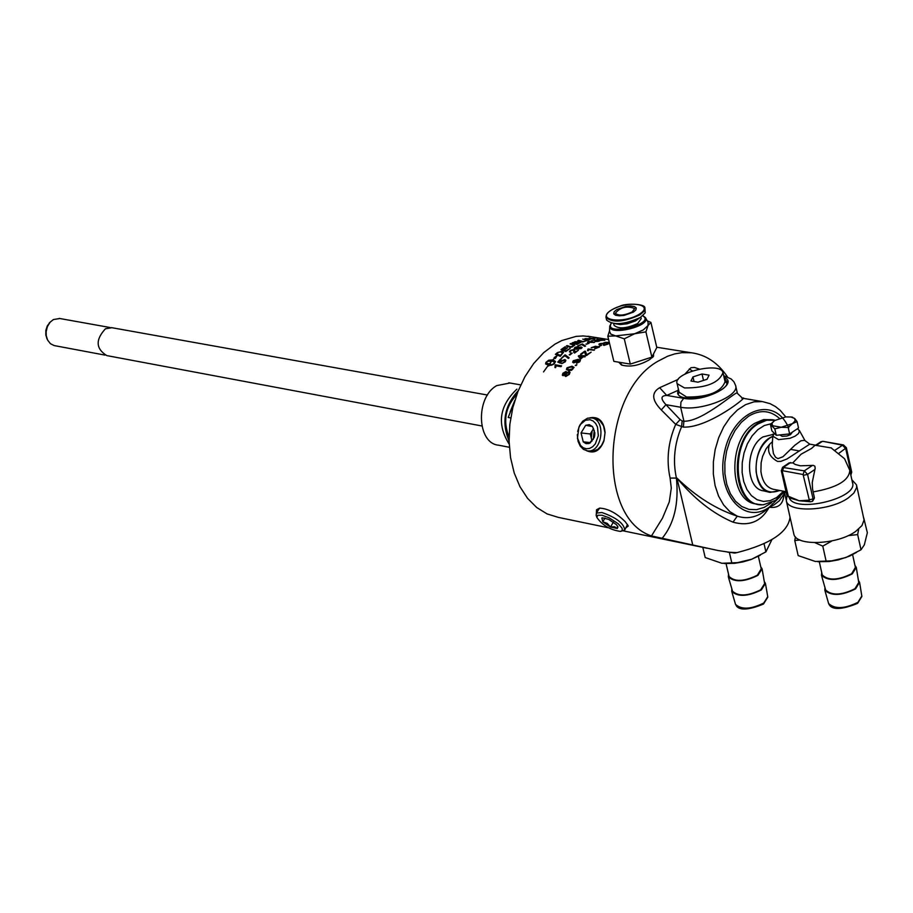 <?xml version="1.0" encoding="UTF-8"?>
<svg xmlns="http://www.w3.org/2000/svg" width="913" height="913" viewBox="0 0 913 913"><rect width="100%" height="100%" fill="white"/><g stroke="black" fill="none" stroke-linecap="round" stroke-linejoin="round"><path stroke-width="1.37" d="M604.109 342.832L604.988 342.535M609.313 342.501L605.422 342.352L605.068 342.934L607.453 343.482M604.977 342.603L609.519 343.311M609.564 343.516L603.972 342.683L609.256 342.215M572.725 344.794L570.089 343.904L570.876 343.505L574.734 345.091L572.063 347.008L569.895 347.248L566.334 346.027L567.11 345.559L570.671 346.769L573.033 346.175L573.718 345.365L572.725 344.794M577.301 347.682L576.685 348.732L577.301 347.682L581.125 346.963L582.117 347.488L581.25 348.504L576.251 349.245L574.243 348.401L575.03 347.339L578.317 346.586L575.213 347.887L576.754 349.017L575.27 348.207M587.835 349.576L588.132 348.971L594.477 350.01L588.794 349.645L588.257 350.729L587.504 350.603L587.846 349.702M653.525 353.924L653.571 356.161L649.6 359.654C639.089 365.656 629.685 367.425 621.388 364.938L618.729 362.176M727.49 376.898C717.949 362.781 705.909 354.735 691.392 352.772L681.954 352.658L674.775 353.89L667.62 356.241L658.262 361.057C601.427 392.339 596.885 518.105 651.471 535.942L717.949 550.505L734.714 553.073L736.939 552.627C770.538 543.988 788.239 532.165 790.03 517.169M608.435 527.782L558.391 517.397L547.104 513.928L536.718 507.525L527.566 498.361L519.988 486.755L514.247 473.06L510.572 457.767L509.077 441.401L509.831 424.511L512.798 407.712L517.899 391.586L524.941 376.681L533.66 363.534L543.76 352.589L554.876 344.201L561.837 340.538L576.114 336.383L583.236 335.938L591.419 336.806M582.323 343.961L585.575 346.004L584.799 346.404L581.49 344.441L577.746 345.856L582.323 343.961M545.86 362.438L548.69 360.201L552.764 359.916L554.602 357.987L554.111 357.634L557.25 355.488L555.321 358.512L554.705 358.067L552.913 359.939L555.561 361.662L553.392 364.492L550.859 365.337L554.522 363.214L553.586 361.616L551.897 361.057L549.352 364.025L551.76 361.034L547.595 361.365L546.533 361.868L546.91 363.1L549.774 364.173L550.277 363.568L550.984 364.766L548.291 366.033L548.781 365.405L545.654 363.956L546.488 362.084M585.929 344.144L589.068 343.299L585.929 344.144M543.509 371.933L548.211 365.44L543.509 371.933M588.212 341.348L594.523 342.364L587.447 342.375L588.212 341.348L593.918 342.546M556.017 365.839L555.64 367.654L554.899 367.528L555.287 364.801L561.586 365.862L560.936 366.672L556.017 365.839M598.7 341.291L594.877 341.508L598.643 340.903L595.128 340.914L594.945 340.298L591.396 340.732L595.79 340.15L598.939 340.549L599.704 340.823L598.471 341.074M560.434 363.214L557.74 362.073L560.479 359.14L561.21 359.266L559.018 361.605L560.399 362.21L561.05 361.012L564.805 359.551L565.843 360.247L565.158 361.913L561.643 363.579L564.519 361.81L564.919 360.806L564.154 360.304L561.541 361.32L560.434 363.214M597.627 339.385L604.851 340.184L598.608 340.241L596.668 339.716L597.627 339.385L598.038 340.15M565.079 354.78L569.119 357.782L568.4 358.455L564.919 355.705L561.427 358.193L565.079 354.78L568.879 357.999M563.778 349.884L567.087 347.579L564.337 350.101L566.014 350.752L570.157 348.412L565.82 351.539L560.97 349.656L565.101 346.792L562.271 349.314L563.857 350.181L567.372 347.956M569.997 354.963L569.221 354.837L571.401 353.034L572.177 353.16L569.997 354.963M573.102 350.01L570.91 350.626L570.203 352.235L569.438 351.733L570.283 350.501L573.866 349.496L574.734 350.09L574.813 352.19L578.443 350.238L574.562 353.08L573.102 350.01M574.928 341.679L580.896 342.238L576.993 344.429L572.211 342.854L575.532 341.816M578.625 340.287L582.848 341.53L586.545 340.675L582.574 341.987L577.815 340.56L582.916 341.827L585.267 341.063M557.033 352.806L561.837 351.277L563.504 352.327L560.262 356.31L555.378 354.267L558.117 352.35L561.917 351.573L563.549 352.544M582.734 339.111L588.292 340.195L582.734 339.111M576.137 365.52L575.258 365.371L576.902 364.664L576.137 365.52M589.17 338.004L594.705 339.02L586.408 338.643L589.741 339.853L585.028 338.62L593.21 338.951L589.17 338.004M578.043 360.076L577.381 361.514L573.672 362.883L572.645 362.21L573.284 360.715L578.26 359.334L580.337 360.361L579.652 361.868L576.525 363.226L579.036 361.753L579.435 360.818L578.043 360.076M593.29 337.958L597.947 338.152L593.29 337.958M581.273 354.37L580.531 354.244L584.742 351.151L585.484 351.277L586.648 354.735L591.156 352.121L586.511 355.556L585.735 355.419L584.548 351.916L581.273 354.37M565.74 376.521L565.113 374.775L563.059 375.711L562.34 375.117L562.91 373.257L566.06 371.42L566.551 372.709L569.164 371.625L570.009 372.287L569.37 374.341L565.74 376.521M571.584 370.301L568.479 370.552L566.437 369.4L566.996 367.791L571.972 366.204L574.003 367.311L571.584 370.301M594.397 347.431L594.603 346.632L591.179 347.716L595.402 346.267L599.339 346.986L594.717 348.64L598.312 347.248L594.431 347.533M578.853 355.602L584.446 355.75L583.669 356.39L585.187 356.641L582.962 356.994L580.485 359.208L578.283 356.093L584.16 355.99M599.179 346.289L601.541 345.308L599.179 346.289M602.74 343.516L599.601 344.623L598.86 344.269L599.83 343.608L603.573 343.288L604.406 343.687L604.303 344.897L608.184 344.018L603.984 345.411L602.74 343.516M621.148 531.275L624.777 529.928C623.762 523.297 616.138 517.488 601.907 512.513L596.383 513.129L596.543 509.762L599.636 508.107C608.184 508.632 616.766 513.232 625.394 521.882L628.27 526.014L625.896 527.817M589.855 417.8C598.78 416.317 603.858 421.178 605.091 432.408L603.95 440.899C600.092 450.737 594.306 454.012 586.591 450.725M582.426 344.395L585.199 346.198M578.226 345.924L582.391 344.258M546.819 361.708L549.398 360.338L552.947 360.11M545.586 363.773L545.928 362.746M546.499 362.381L547.378 363.728L549.854 364.492L550.345 363.876L550.87 364.835M554.613 363.328L554.476 362.518M551.258 365.257L554.305 363.694M552.913 359.939L555.549 361.696M554.385 357.828L556.439 356.504M586.477 344.235L588.543 343.493M587.778 342.432L588.28 341.645M555.001 365.554L561.369 366.124M555.058 367.551L555.093 365.908M598.46 340.789L599.601 340.994M595.299 340.389L596.2 340.675M591.533 340.857L592.434 340.549M559.018 361.605L560.479 362.518L561.118 361.32L564.873 359.859L565.889 360.475M557.991 362.187L560.97 359.517M561.963 363.579L564.599 362.119L564.942 360.989M596.885 339.853L597.695 339.704M603.813 340.195L604.577 340.332M599.168 340.264L599.852 340.07M599.852 340.058L603.813 340.172L599.989 340.423M561.746 358.25L565.147 355.077M564.337 350.101L566.094 351.049L569.906 348.583M561.278 349.77L565.387 347.157M562.271 349.314L563.857 350.181M569.575 354.895L571.88 353.399M570.477 344.03L574.745 345.274M566.688 346.153L570.739 347.066L573.718 345.536M574.768 352.098L578.112 350.466M569.495 351.847L570.363 350.797L573.946 349.793L574.768 350.307M573.786 352.532L573.763 350.706M576.411 341.667L578.203 341.839M579.002 342.17L580.885 342.409M572.622 342.991L575.007 341.976M575.589 343.322L577.244 343.87L579.356 342.192L575.589 343.322L577.313 344.155L579.766 342.592M573.547 342.66L575.042 343.151L577.358 341.873L573.547 342.66L575.11 343.448L577.278 342.055M574.3 348.504L577.883 346.86M577.37 347.979L582.129 347.67M577.45 348.64L580.805 348.629L581.125 347.944M580.406 347.408L577.37 348.515L580.725 348.332L581.136 347.762L580.406 347.408M556.668 353.833L560.434 355.408L562.511 353.228L561.05 351.882L558.562 352.304L556.668 353.833L560.514 355.705L562.591 353.08M555.663 354.381L557.113 353.103M583.361 339.282L587.755 340.332M575.555 365.417L576.674 364.915M586.408 338.643L589.946 339.807M585.747 338.803L586.443 338.791M572.691 362.313L573.364 361.012L578.34 359.642L580.371 360.555M576.856 363.226L579.458 361.012M573.695 361.765L574.471 362.45L576.948 361.537L577.278 360.532M574.403 362.141L577.267 360.35L574.015 360.726L573.649 361.651L574.471 362.45M593.804 337.696L597.422 338.107L593.804 337.696M580.896 354.301L584.811 351.448L585.553 351.573L586.728 355.031L590.825 352.35M565.113 374.775L564.987 376.019M566.551 372.709L569.244 371.945L570.054 372.504M562.385 375.232L562.99 373.588L566.688 372.082M565.843 375.186L566.471 375.871L568.81 374.558L569.13 373.189M563.31 374.501L563.755 375.06L565.615 374.01L565.855 372.881M566.391 375.54L568.731 374.227L569.107 372.983L568.514 372.527L566.151 373.816L566.471 375.871M563.675 374.741L565.832 372.687L563.549 373.349L563.755 375.06M587.812 349.508L594.112 350.238M587.732 350.638L587.881 349.805M566.471 369.514L567.064 368.099L572.04 366.524L574.037 367.517M567.327 368.806L569.153 369.685L572.805 368.761L573.079 367.848L571.287 367.026L567.624 367.905L567.43 369.206L569.233 369.993L572.885 369.08L573.113 368.042M594.705 347.602L594.979 347.008M596.566 346.986L599.339 347.168M591.247 347.83L595.938 346.735M595.196 348.663L598.289 347.419M583.669 356.39L584.902 356.88M579.401 356.401L580.531 358.763L582.243 356.88L579.401 356.401L580.531 358.763M580.463 358.455L582.243 356.88M598.951 346.255L601.028 345.513M604.383 345.194L607.533 344.212M602.694 343.516L604.417 343.893M598.962 344.406L600.161 343.836M603.253 345.068L603.356 344.053M595.63 337.947L593.404 337.776L595.641 337.981M594.135 337.821L595.322 337.89L594.158 337.901M627.516 524.484L624.971 529.551M598.917 509.032L600.035 508.062M599.133 508.678L596.383 513.129L596.235 515.434M601.975 515.217L609.028 517.751L618.306 523.777L622.095 528.273L622.289 530.396L620.543 531.412C610.204 529.951 602.306 525.272 596.84 517.397L597.821 515.229L601.975 515.217M602.432 517.819L601.85 517.968L602.797 521.814L601.85 517.968L602.454 517.808L608.663 519.36L616.412 524.633L617.975 526.995L617.325 528.479L610.512 527.063L602.797 521.814L607.259 523.389L610.512 527.063L614.517 526.71L617.325 528.479L617.553 526.059M602.797 521.814L604.965 518.048M610.512 527.063L613.376 522.065M595.059 418.485L599.761 420.573L603.504 425.755L605.011 432.888L604.018 440.271L601.507 445.533L597.855 449.31L593.541 451.068L588.234 450.919M577.301 434.588L578.055 441.344L580.2 446.092L583.475 449.401L587.458 450.862C602.124 453.35 606.597 420.094 591.886 417.971L587.55 418.188L582.711 421.213L579.675 425.412L577.655 431.438M590.026 419.695L593.085 420.95L595.653 423.461L597.479 426.987L598.335 435.706L595.31 443.866L592.651 446.754L589.547 448.443L586.283 448.785L583.179 447.747L580.52 445.43L577.473 437.955L578.888 427.398L580.634 424.294L585.45 420.242L590.026 419.695M581.045 432.933L585.678 425.31L589.284 424.659L592.514 426.554L594.842 432.876L594.705 435.455L594.203 437.589L589.033 443.535L585.941 443.615L583.224 441.812L581.045 432.933L583.224 441.812L590.049 443.09L594.237 437.338L594.705 435.455L594.808 433.093L592.514 426.554L585.678 425.31L581.045 432.933L590.277 433.983L593.587 428.562M592.023 441.082L590.277 433.983M591.259 437.955L592.149 430.925M593.233 439.438L594.272 430.274M583.224 441.812L590.54 442.634M622.107 365.28L620.646 363.397M652.521 355.876L652.361 357.599M645.582 317.85L648.093 322.289L648.025 325.507L650.901 322.392L656.812 347.545L651.871 357.131L630.29 364.082L613.844 361.365L607.818 336.212L615.636 335.904L610.729 334.067L609.519 331.282M650.901 322.392L647.283 320.862M648.025 325.507L643.311 329.913L634.718 333.736L615.636 335.904L624.275 338.826L634.718 333.736L645.913 331.876L648.025 325.507M609.542 330.803L607.818 336.212M630.29 364.082L624.275 338.826M651.871 357.131L645.913 331.876M640.858 317.131L641.223 318.648L637.651 323.522C626.512 328.577 618.66 329.182 614.061 325.348L614.004 325.096M639.625 317.884L635.528 320.908L627.185 323.795L620.224 324.56L615.077 323.693M636.726 319.356L628.532 322.917L618.329 323.716M644.943 308.332L645.206 312.839L640.355 317.45C624.435 324.663 613.205 325.542 606.643 320.075L606.552 319.721M633.337 312.155L624.104 315.407L619.254 315.818L615.545 315.247L613.719 313.821L614.129 311.812L616.686 309.621L625.884 306.391L630.723 305.981L634.432 306.54L636.27 307.955L635.893 309.964L633.337 312.155M632.15 311.972C624.184 315.567 618.569 316.012 615.294 313.285C620.372 307.225 626.843 305.638 634.706 308.503L632.15 311.972M702.805 547.355L705.201 557.535L721.909 563.298L737.464 562.648L751.719 559.213L765.904 551.886L771.919 539.594M760.346 555.207L751 559.555L742.908 561.917L734.566 563.321L724.192 563.515M729.361 552.422L731.861 563.138M728.996 576.137L729.076 576.491C734.805 582.049 744.232 581.615 757.322 575.224L761.237 568.856L758.361 556.325M728.517 574.106L728.323 576.845C734.531 582.505 744.403 582.015 757.938 575.35L762.093 568.822L760.769 566.825M732.42 590.859L732.523 591.19C738.434 596.623 747.827 596.166 760.7 589.821L764.638 583.567L762.161 569.233M731.827 588.828L731.724 591.396C737.932 597.102 747.793 596.623 761.305 589.946L765.436 583.396L764.272 581.513M764.033 543.714L765.904 551.886M736.939 552.627L727.65 552.171M824.953 587.538L824.827 590.197C831.366 596.235 841.615 595.79 855.561 588.885L859.578 582.334L858.403 580.383M825.546 589.638L825.649 590.003C831.88 595.744 841.638 595.333 854.922 588.748L858.756 582.505L856.348 567.829M821.689 572.428L821.472 575.27C828.011 581.25 838.271 580.794 852.251 573.9L856.28 567.384L854.945 565.295M822.157 574.528L822.248 574.916C828.296 580.771 838.077 580.394 851.601 573.763L855.401 567.395L852.594 554.682M856.542 552.365L849.581 556.12L838.271 559.897L829.209 561.495L817.854 561.712M800.005 540.017L794.755 540.496L798.167 555.606L815.412 561.484L831.72 560.867L845.86 557.546L861.016 549.786L864.326 544.867L867.35 532.713L863.732 517.888M831.994 540.907L822.773 546.134L814.967 542.699M858.699 529.072L857.661 534.584L848.086 535.657M794.755 540.496L795.451 536.89M822.773 546.134L826.174 561.335M857.661 534.584L861.016 549.786M793.682 533.329L793.865 534.116C796.01 546.545 837.723 544.764 855.789 531.332L861.94 525.614L864.052 519.965L856.668 485.648M786.96 495.565L786.333 500.849C788.433 513.083 830.248 511.132 848.405 497.813L853.838 493.1L856.679 487.462L856.497 484.849L851.863 479.781M789.026 462.994L792.815 462.891L795.303 464.5L800.404 465.801L813.346 465.368L814.853 466.189L815.183 468.232L812.25 482.441L812.536 488.866L814.43 498.03L812.718 501.077M815.206 445.145L811.497 448.466L801.078 454.218L792.815 462.891M786.059 491.708L773.79 489.379C766.612 487.782 762.321 481.779 760.917 471.359L761.122 462.811L762.572 456.466L766.041 448.876L769.591 444.323C766.92 451.284 769.591 456.991 777.614 461.442L780.752 461.396L786.949 458.999L809.751 444.152L815.298 445.133M790.224 497.984L788.855 496.467L789.882 497.905M788.375 496.375L782.213 471.245L782.578 470.72L803.086 474.509L809.238 499.776L808.382 500.198L809.888 501.728M807.925 501.511L799.149 500.769L788.855 496.467M808.382 500.198L799.149 500.769L793.58 499.08M813.061 491.913C836.879 487.736 849.124 480.546 849.798 470.355L844.548 458.737L830.967 447.758M772.455 441.652L769.591 444.311M779.999 490.555L770.093 492.381C751.753 490.247 751.342 448.534 769.625 437.886L772.797 436.197L774.327 433.31M769.157 492.164L763.382 490.817C745.225 488.683 744.803 447.461 762.903 436.939L773.459 434.326M809.797 444.163L804.638 440.328L800.975 440.762L794.846 445.247L782.932 456.762L777.933 458.634L775.582 457.253L773.437 453.67L772.215 445.202M797.494 428.722L799.446 430.788L798.555 433.481L795.212 436.106L790.042 438.286L778.561 439.644L772.797 436.209L772.227 445.145M792.21 432.408L790.51 434.656L786.915 436.049L782.156 436.334L780.101 435.102M794.436 430.742L790.909 433.07M788.284 434.052L779.291 434.987M797.095 421.635L792.438 423.609L795.097 420.859L794.652 418.451L797.095 421.635L798.533 428.026L789.631 433.915L776.267 435.296L771.862 430.799L770.424 424.419L774.658 420.539L772.056 423.13L772.398 425.698L781.288 427.25L792.438 423.609L788.193 427.512L781.288 427.25L774.817 428.893L770.424 424.419M789.631 433.915L788.193 427.512M776.267 435.296L774.817 428.893M790.932 416.956L794.652 418.451L791.172 417.001L785.762 416.921L774.658 420.539M789.266 497.79C794.675 513.688 858.825 498.247 852.468 482.543L849.957 471.074M783.537 491.228L776.666 497.528L770.104 500.678L763.439 501.431L757.094 499.731L751.456 495.668L746.902 489.494L743.73 481.596L742.132 472.478L742.235 462.731L744.027 452.962L747.382 443.821L752.095 435.878L757.847 429.658L764.284 425.538L770.983 423.78M775.091 420.265L766.623 420.242L758.132 423.883C728.483 441.025 733.31 508.861 763.679 504.672L775.525 500.392L784.655 491.445M732.991 522.156L737.259 516.165C716.009 509.169 695.9 496.478 676.932 478.092C694.245 498.886 712.927 513.574 732.991 522.156C749.117 526.63 761.191 521.654 769.225 507.24C778.321 508.415 783.206 504.284 783.879 494.835M678.222 379.363L659.654 387.694C651.231 392.716 651.779 400.134 661.286 409.926L675.7 424.374C668.076 442.177 666.205 460.072 670.096 478.058L671.295 488.078L669.297 501.819L662.553 518.048L651.471 535.942M699.29 369.069L694.439 367.448L690.97 367.688L684.933 374.102M724.34 378.541L726.702 381.326C731.553 392.955 679.98 405.315 677.594 393.092L678.359 388.984M692.488 370.895L689.224 369M659.654 387.694L666.741 395.432L677.697 390.502M679.089 392.099L678.199 394.29M726.794 383.152L725.025 381.566M723.085 373.086L725.059 381.702C721.156 392.042 708.34 397.155 686.622 397.041L679.124 392.248M684.499 387.945L677.104 383.631C672.653 372.789 720.665 361.263 722.982 372.63C719.056 382.912 706.228 388.025 684.499 387.945M690.958 381.006L692.967 376.909L702.006 373.988L709.07 375.152L707.096 379.249L698.023 382.182L690.958 381.006M692.967 376.909L694.04 381.52M703.501 380.413L702.006 373.988M785.728 491.651L779.245 500.838L774.11 504.832L769.225 507.24C759.205 516.815 748.557 519.782 737.259 516.165L729.921 511.702L723.61 504.935L718.599 496.147L715.119 485.716L713.35 474.132L713.373 461.887L715.176 449.55L718.691 437.669L723.747 426.782L730.126 417.389L737.521 409.903L745.601 404.642L754.012 401.834L762.366 401.583L741.733 398.079M683.335 427.101C708.602 428.368 750.497 394.462 742.543 398.239L737.396 393.377C738.491 388.39 703.558 421.806 683.917 421.235L683.335 427.101L675.7 424.374L680.128 419.638L665.954 404.687L661.286 409.926M661.799 538.716C674.125 524.062 678.987 503.828 676.396 477.99C672.698 460.882 674.422 443.809 681.566 426.782L682.159 420.927L683.917 421.235L680.642 407.232L665.954 404.687C660.453 398.753 660.715 395.671 666.741 395.432L683.666 398.33L680.938 402.119L680.642 407.232C701.321 411.592 740.306 395.968 735.547 385.332L733.904 381.782L731.165 378.986L723.678 375.677M564.782 360.578L565.592 360.121M553.609 361.639L554.636 360.772M565.524 361.457L564.862 361.776M509.34 447.267L498.612 445.202C476.803 443.456 475.319 397.132 496.786 385.594L509.99 383.015M516.906 389.143C499.274 405.954 496.695 424.271 509.157 444.095M514.818 400.43L510.15 411.9M514.259 402.302L508.187 417.469L510.721 417.937M580.36 360.692L577.895 361.24M104.961 355.1L54.129 345.559L50.42 343.676L47.647 340.138L46.255 335.767L46.129 331.796L47.396 326.592L50.112 322.209L53.422 319.539L59.824 318.511M50.409 321.89L47.316 325.861L45.855 330.335L45.821 335.025L47.088 338.974M111.945 327.71L105.44 328.783C95.317 339.773 95.774 348.709 106.787 355.591L481.836 425.972M642.912 315.624L645.48 317.656C651.414 325.952 609.439 336.292 609.747 326.455L609.77 325.952M642.684 315.807C657.029 323.978 602.272 336.931 611.425 323.213M606.643 320.075L606.038 317.541C605.65 313.433 610.124 309.735 619.459 306.448C624.435 303.025 645.845 303.584 644.863 307.978L643.996 311.299L639.762 314.905C623.83 322.118 612.589 322.997 606.038 317.541L605.947 317.165M639.226 314.243C622.803 324.412 594.774 320.029 611.459 310.021C627.676 300 655.751 304.166 639.226 314.243M765.516 583.806L767.742 596.703L763.793 603.002C750.885 609.393 741.459 609.838 735.513 604.338L735.41 604.007M859.658 582.779L861.815 595.984L857.98 602.283C844.662 608.903 834.859 609.313 828.593 603.493L828.49 603.139M812.433 465.402L804.307 470.857L782.475 467.365M790.669 462.503L783.799 467.091L782.578 470.72M803.086 474.509L804.307 470.857L807.571 474.406L803.737 475.216M782.213 471.245L781.288 470.617M787.736 495.668L786.812 495.04M809.238 499.776L813.061 498.966L807.571 474.406L814.841 469.51M808.861 500.29L810.162 501.796L812.353 501.385L813.061 498.966L814.43 498.03M823.035 441.356L842.505 445.202L834.493 450.588M820.661 441.869L821.985 441.595L816.804 445.053M843.555 444.962L842.505 445.202L845.758 448.717L851.11 473.128L850.836 475.114M815.823 445.099L820.844 441.755L822.944 441.333L843.464 444.951L846.374 447.747L838.579 453.544M846.385 447.804L851.715 472.147L850.494 473.539M772.786 436.448L769.67 438.103C759.993 445.67 755.473 456.911 756.112 471.827C759.274 488.923 767.125 495.143 779.668 490.498M670.096 478.058L676.932 478.092L692.784 545.141M724.043 377.286C740.215 383.848 704.414 402.633 683.666 398.33M682.159 420.927L680.128 419.638M757.299 504.124L756.306 503.942C728.574 501.888 727.33 439.119 754.868 423.244L763.565 419.569L772.615 419.752L775.137 420.242L770.458 419.592L764.968 420.254L757.368 423.678C729.829 439.564 731.062 502.367 758.806 504.421L760.312 504.592M779.382 418.325C770.093 410.142 759.787 409.469 748.489 416.305L741.322 422.331L735.068 430.445L730.069 440.214L726.6 451.09L724.842 462.492L724.911 473.79L726.782 484.381L730.366 493.682L735.444 501.191L741.744 506.521L748.922 509.386L756.592 509.659L764.341 507.331L771.759 502.538M780.147 496.626L769.225 507.24C743.091 525.899 715.187 491.765 724.614 451.524C733.059 411.01 771.93 395.169 787.337 425.036M787.965 426.223L788.729 427.82M516.804 394.496C505.311 406.993 502.732 421.121 509.055 436.893M691.392 352.772L656.744 347.237M608.617 339.556L587.926 336.246M707.119 548.257L623.134 530.83M596.84 517.397L596.098 514.989M604.018 440.271L603.95 440.888M595.71 418.599L591.886 417.971M577.473 437.955L577.484 438.605M578.888 427.398L579.093 426.656M652.955 356.994L653.56 356.173M620.726 363.682L620.384 362.45M611.139 323.145L609.747 326.455L609.496 331.796M614.061 325.348L613.639 323.579M729.076 576.491L726.063 563.629M732.523 591.19L728.323 576.845M767.81 597.113L763.473 604.052C736.038 615.385 735.992 603.721 735.513 604.338L731.724 591.396M799.526 450.976L790.624 449.379M824.827 590.197L828.593 603.493C828.878 602.74 829.232 615.065 857.638 603.345L861.883 596.44M825.649 590.003L821.472 575.27M822.248 574.916L819.303 561.815M793.865 534.116L786.333 500.849M789.289 462.811L782.658 467.239L781.3 470.674L786.823 495.108L789.597 497.87M793.968 499.251L789.688 497.893M807.777 501.511L809.523 501.671M851.715 472.147L850.848 475.171M772.615 434.223L773.448 434.337M799.263 430.274L805.061 440.717M791.172 417.001L792.518 417.161M831.446 447.963L814.773 445.179M784.724 493.419L786.093 499.479M677.104 383.631L679.226 392.693M737.396 393.377L735.695 385.982M761.682 504.695L758.806 504.421M785.773 416.921L780.25 410.382L775.411 406.525L770.07 403.66L762.366 401.583M508.781 382.809L520.741 384.898M509.066 440.99C501.363 422.479 504.433 405.703 518.264 390.673M46.746 338.244L47.305 339.431M49.222 323.054L50.112 322.209M59.242 318.409L110.062 327.516M111.352 327.607L487.485 395.044"/></g></svg>
